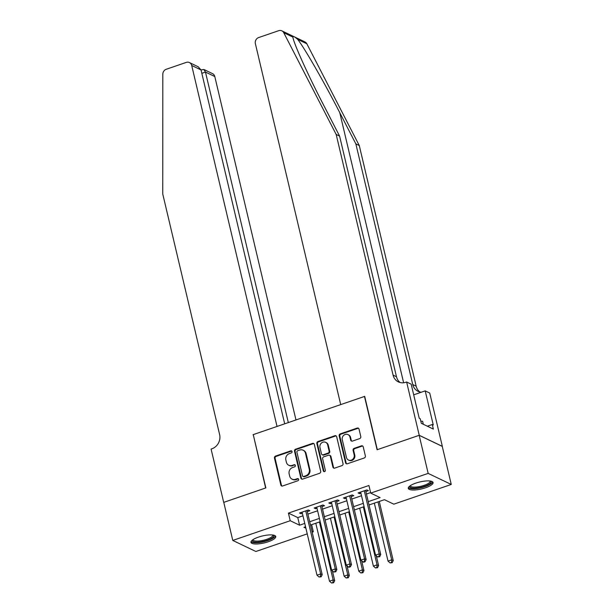 <?xml version="1.0" encoding="UTF-8"?>
<svg xmlns="http://www.w3.org/2000/svg" width="614" height="614" viewBox="0 0 614 614"><rect width="100%" height="100%" fill="white"/><g stroke="black" fill="none" stroke-linecap="round" stroke-linejoin="round"><path stroke-width="0.92" d="M292.064 451.543A1.121 1.013 -64.4 0 0 290.813 450.845L275.548 456.079A1.604 1.451 -64.4 0 0 274.466 458.067L280.828 484.976A1.604 1.451 -64.4 0 0 282.617 485.981L297.882 480.739A1.121 1.013 -64.4 0 0 298.12 478.682A1.121 1.013 -64.4 0 0 297.383 478.651L295.411 479.327A5.127 4.643 -64.4 0 1 292.064 479.166A5.127 4.643 -64.4 0 1 289.678 476.119L289.148 473.878A5.127 4.643 -64.4 0 1 292.617 467.515L294.59 466.84A1.121 1.013 -64.4 0 0 294.827 464.783A1.121 1.013 -64.4 0 0 294.098 464.744L292.126 465.427A5.127 4.643 -64.4 0 1 288.78 465.259A5.127 4.643 -64.4 0 1 286.393 462.219L285.863 459.978A5.127 4.643 -64.4 0 1 289.332 453.616L291.305 452.932A1.121 1.013 -64.4 0 0 292.064 451.543M291.827 451.09A1.121 1.013 -64.4 0 0 291.435 451.144L276.17 456.379A1.604 1.451 -64.4 0 0 275.087 458.366L281.45 485.275A1.604 1.451 -64.4 0 0 281.903 486.035M298.396 478.897A1.121 1.013 -64.4 0 0 298.013 478.951L296.032 479.626L295.411 479.327M295.111 464.99A1.121 1.013 -64.4 0 0 294.72 465.044L292.126 465.427M425.556 487.785A12.725 3.592 -13.3 0 1 408.302 488.383A12.725 3.592 -13.3 0 1 415.816 483.118A12.725 3.592 -13.3 0 1 433.07 482.527A12.725 3.592 -13.3 0 1 425.556 487.785M268.211 541.771A12.725 3.592 -13.3 0 1 250.965 542.362A12.725 3.592 -13.3 0 1 258.479 537.104A12.725 3.592 -13.3 0 1 275.732 536.506A12.725 3.592 -13.3 0 1 268.211 541.771M359.712 438.596A1.604 1.451 -64.4 0 0 360.794 436.608L359.013 429.063A1.604 1.451 -64.4 0 0 357.225 428.058L340.271 433.875A1.604 1.451 -64.4 0 0 339.189 435.863L345.544 462.772A1.604 1.451 -64.4 0 0 347.34 463.777L364.286 457.96A1.604 1.451 -64.4 0 0 365.376 455.972L363.219 446.854A1.604 1.451 -64.4 0 0 361.423 445.848L354.171 448.335A1.604 1.451 -64.4 0 0 353.088 450.323L354.155 454.851A4.283 3.876 -64.4 0 1 352.751 459.28A4.283 3.876 -64.4 0 1 348.46 460.032A4.283 3.876 -64.4 0 1 346.473 457.484L342.282 439.77A4.283 3.876 -64.4 0 1 343.694 435.341A4.283 3.876 -64.4 0 1 347.977 434.589A4.283 3.876 -64.4 0 1 349.972 437.13L350.671 440.084A1.604 1.451 -64.4 0 0 352.459 441.09L359.712 438.596M307.23 533.873L255.861 551.495L232.775 540.435L223.772 502.359L265.854 487.915L253.252 434.612L364.486 396.444L377.088 449.755L419.17 435.318L428.165 473.394L451.259 484.454L393.812 504.171L384.448 499.681L369.029 504.969M232.775 540.435L290.222 520.726L299.578 525.208L304.759 523.427M368.246 501.653L380.081 497.586L370.718 493.103L368.922 485.49L288.419 513.104L290.222 520.726M370.718 493.103L428.165 473.394M314.33 444.39A1.604 1.451 -64.4 0 0 312.541 443.385L295.587 449.202A1.604 1.451 -64.4 0 0 294.505 451.19L300.868 478.099A1.604 1.451 -64.4 0 0 302.656 479.104L319.61 473.287A1.604 1.451 -64.4 0 0 320.692 471.299L314.33 444.39M317.929 441.535L334.883 435.725A1.604 1.451 -64.4 0 1 336.672 436.723L343.034 463.631A1.604 1.451 -64.4 0 1 341.952 465.619L334.691 468.114A1.604 1.451 -64.4 0 1 332.903 467.108L330.324 456.194A1.604 1.451 -64.4 0 0 328.536 455.197L323.724 456.847A1.604 1.451 -64.4 0 0 322.642 458.835L325.328 470.194A1.121 1.013 -64.4 0 1 323.831 471.552A1.121 1.013 -64.4 0 1 323.309 470.884L316.847 443.523A1.604 1.451 -64.4 0 1 317.929 441.535L318.551 441.834L335.505 436.024L334.883 435.725M307.315 511.631L309.87 510.748L308.312 510.004L299.532 513.012L301.09 513.764L302.372 513.327M321.951 506.604L324.507 505.729L322.949 504.984L314.168 507.993L315.726 508.745L317.008 508.3M336.587 501.584L339.143 500.709L337.585 499.957L328.805 502.973L330.363 503.718L331.644 503.28M351.223 496.565L353.779 495.682L352.221 494.938L343.441 497.954L344.999 498.698L346.281 498.261M288.419 513.104L297.782 517.594L302.963 515.814M307.898 514.118L317.599 510.794M322.534 509.098L332.235 505.775M337.17 504.079L346.872 500.748M351.807 499.059L361.508 495.728M366.451 494.032L370.603 492.605M365.86 491.545L368.423 490.663L366.857 489.918L358.077 492.927L359.635 493.679L360.917 493.234M419.17 435.318L442.257 446.378L451.259 484.454M311.628 524.663L313.309 531.785L312.173 532.177M305.549 526.751L303.953 527.303L305.895 528.232M311.92 531.118L313.309 531.785M364.094 506.665L354.393 509.996M349.458 511.685L339.757 515.016M334.822 516.712L325.121 520.035M320.186 521.731L310.484 525.062M309.702 521.739L319.395 518.408M324.338 516.712L334.039 513.388M338.974 511.692L348.675 508.369M353.61 506.673L363.311 503.342M297.782 517.594L299.578 525.208M301.09 513.764L300.814 512.575M315.726 508.745L315.45 507.555M330.363 503.718L330.086 502.536M344.999 498.698L344.723 497.509M359.635 493.679L359.359 492.489M288.78 465.259L289.401 465.558A5.127 4.643 -64.4 0 0 292.748 465.719M292.064 479.166L292.686 479.465A5.127 4.643 -64.4 0 0 296.032 479.626M313.877 443.63A1.604 1.451 -64.4 0 0 313.163 443.684L296.209 449.502A1.604 1.451 -64.4 0 0 295.127 451.49L301.489 478.398A1.604 1.451 -64.4 0 0 301.942 479.158M297.667 450.753A1.121 1.013 -64.4 0 0 296.907 452.142L302.487 475.766A1.121 1.013 -64.4 0 0 303.746 476.472L305.826 475.75A5.127 4.643 -64.4 0 0 309.295 469.395L305.473 453.247A5.127 4.643 -64.4 0 0 303.093 450.2A5.127 4.643 -64.4 0 0 299.747 450.039L297.667 450.753M303.009 476.433L303.638 476.733A1.121 1.013 -64.4 0 0 304.367 476.771L303.746 476.472M303.093 450.2L303.715 450.499A5.127 4.643 -64.4 0 1 306.102 453.546L309.916 469.695A5.127 4.643 -64.4 0 1 306.447 476.05L304.367 476.771M336.219 435.963A1.604 1.451 -64.4 0 0 335.505 436.024M329.58 455.243L330.202 455.542A1.604 1.451 -64.4 0 1 330.946 456.494L333.525 467.407A1.604 1.451 -64.4 0 0 333.978 468.167M318.551 441.834A1.604 1.451 -64.4 0 0 317.469 443.822L323.939 471.184A1.121 1.013 -64.4 0 0 324.177 471.644M327.646 444.874A4.283 3.876 -64.4 0 0 325.658 442.326A4.283 3.876 -64.4 0 0 321.368 443.078A4.283 3.876 -64.4 0 0 319.963 447.506L321.437 453.754A1.604 1.451 -64.4 0 0 323.225 454.751L328.037 453.101A1.604 1.451 -64.4 0 0 329.119 451.113L327.646 444.874L328.275 445.173A4.283 3.876 -64.4 0 0 326.28 442.625L325.658 442.326M322.181 454.698L322.803 454.997A1.604 1.451 -64.4 0 0 323.854 455.051L323.225 454.751M328.275 445.173L329.749 451.413A1.604 1.451 -64.4 0 1 328.667 453.401L323.854 455.051M347.977 434.589L348.599 434.889A4.283 3.876 -64.4 0 1 350.594 437.429L351.292 440.384A1.604 1.451 -64.4 0 0 351.745 441.144M348.46 460.032L349.09 460.331A4.283 3.876 -64.4 0 0 353.372 459.579A4.283 3.876 -64.4 0 0 354.785 455.151L354.155 454.851M362.767 446.094A1.604 1.451 -64.4 0 0 362.053 446.148L354.792 448.634A1.604 1.451 -64.4 0 0 353.71 450.622L354.785 455.151M358.561 428.303A1.604 1.451 -64.4 0 0 357.847 428.357L340.893 434.175A1.604 1.451 -64.4 0 0 339.811 436.163L346.173 463.071A1.604 1.451 -64.4 0 0 346.626 463.831M315.788 523.243L329.48 581.174L333.141 579.915L334.699 580.667L332.374 570.836M332.98 582.502L331.514 583.001L333.602 582.801L332.98 582.502L333.141 579.915L319.449 521.984M331.514 583.001L329.48 581.174M334.699 580.667L333.602 582.801M305.749 510.879L320.654 573.936L317.001 575.195L302.096 512.137M307.031 510.441L322.22 574.689L320.654 573.936L320.493 576.515L319.034 577.022L321.122 576.815L320.493 576.515M321.122 576.815L322.22 574.689M317.001 575.195L319.034 577.022M273.368 535.093A11.014 3.108 -13.3 0 1 271.649 538.271A11.014 3.108 -13.3 0 1 258.908 542.055A11.014 3.108 -13.3 0 1 252.438 540.044M252.937 539.683A10.192 2.878 166.7 0 0 252.953 539.806A10.192 2.878 166.7 0 0 260.044 540.896A10.192 2.878 166.7 0 0 270.828 537.503A10.192 2.878 166.7 0 0 272.8 535.109A10.192 2.878 166.7 0 0 272.762 535.001M251.034 541.632A12.641 3.569 166.7 0 0 260.489 542.354A12.641 3.569 166.7 0 0 272.915 538.278A12.641 3.569 166.7 0 0 275.341 535.892M430.713 481.115A11.014 3.108 -13.3 0 1 428.986 484.285A11.014 3.108 -13.3 0 1 416.246 488.076A11.014 3.108 -13.3 0 1 409.776 486.058M410.275 485.705A10.192 2.878 166.7 0 0 410.298 485.82A10.192 2.878 166.7 0 0 417.39 486.917A10.192 2.878 166.7 0 0 428.173 483.525A10.192 2.878 166.7 0 0 430.145 481.13A10.192 2.878 166.7 0 0 430.107 481.015M408.379 487.654A12.641 3.569 166.7 0 0 417.827 488.368A12.641 3.569 166.7 0 0 430.26 484.292A12.641 3.569 166.7 0 0 432.678 481.906M423.307 424.274L422.593 421.242L420.813 421.227M295.971 419.953L214.793 76.535L205.467 72.068L201.829 73.312M288.319 422.578L205.467 72.068L203.817 69.459L212.521 73.626A4.897 4.428 115.6 0 1 214.793 76.535M253.029 434.689L277.037 426.446L191.706 65.475A4.897 4.428 -64.4 0 0 189.427 62.567A4.897 4.428 -64.4 0 0 186.234 62.413L166.256 69.267A4.897 4.428 -64.4 0 0 162.81 74.202L162.741 193.97L219.628 434.62A11.42 10.338 115.6 0 1 211.899 448.796L211.093 449.072L223.696 502.382L265.632 487.992L253.298 434.812M284.689 423.821L201.031 69.942L191.706 65.475M189.427 62.567L198.13 66.734L201.031 69.942L203.817 69.459M400.174 382.537A11.42 10.338 -64.4 0 1 396.483 376.75L339.596 136.101L323.517 104.902C307.99 75 293.515 42.98 292.878 37.086L283.745 32.711A4.897 4.428 -64.4 0 0 281.857 30.854L304.951 41.921A4.897 4.428 115.6 0 1 306.839 43.778L359.274 145.526L355.859 143.891L339.78 112.692C324.576 82.951 304.713 48.337 297.706 39.403C294.39 36.51 292.778 35.735 292.878 37.086L293.024 37.769M339.596 136.101L336.18 134.466L393.067 375.116A11.42 10.338 -64.4 0 0 398.379 381.9A11.42 10.338 -64.4 0 0 405.831 382.261L406.637 381.985L411.165 384.149L419.232 418.272L420.229 418.748L421.311 423.315L433.354 429.086L432.271 424.52L433.269 424.995L425.21 390.88L429.731 393.044L442.333 446.355L419.239 435.295L377.311 449.678L364.708 396.368L340.701 404.603L255.37 43.632A4.897 4.428 -64.4 0 1 258.678 37.554L278.664 30.7A4.897 4.428 -64.4 0 1 281.857 30.854M359.274 145.526L416.162 386.175A11.42 10.338 -64.4 0 0 419.846 391.97M421.319 392.216A11.42 10.338 -64.4 0 1 418.057 391.325A11.42 10.338 -64.4 0 1 412.746 384.541L355.859 143.891M283.745 32.711L336.18 134.466M406.637 381.985L419.239 435.295M425.21 390.88L413.69 394.833M432.271 424.52L427.344 426.208M330.424 518.216L344.116 576.155L347.777 574.896L349.335 575.64L347.01 565.816M347.616 577.475L346.15 577.981L348.238 577.774L347.616 577.475L347.777 574.896L334.085 516.965M346.15 577.981L344.116 576.155M349.335 575.64L348.238 577.774M345.06 513.197L358.753 571.127L362.413 569.876L363.972 570.621L361.654 560.797M362.252 572.455L360.786 572.954L362.874 572.755L362.252 572.455L362.413 569.876L348.721 511.946M360.786 572.954L358.753 571.127M363.972 570.621L362.874 572.755M359.697 508.177L373.389 566.108L377.05 564.849L378.608 565.601L376.29 555.777M376.889 567.436L375.423 567.935L377.51 567.735L376.889 567.436L377.05 564.849L363.358 506.918M375.423 567.935L373.389 566.108M378.608 565.601L377.51 567.735M374.333 503.158L388.025 561.089L391.686 559.83L393.244 560.582L379.268 501.461M391.525 562.409L390.059 562.915L392.146 562.708L391.525 562.409L391.686 559.83L377.994 501.899M390.059 562.915L388.025 561.089M393.244 560.582L392.146 562.708M320.385 505.859L335.298 568.917L331.637 570.168L316.732 507.118M321.667 505.422L336.856 569.662L335.298 568.917L335.129 571.496L333.671 572.002L335.758 571.795L335.129 571.496M335.758 571.795L336.856 569.662M331.637 570.168L333.671 572.002M335.021 500.84L349.934 563.898L346.273 565.149L331.368 502.091M336.303 500.402L351.492 564.642L349.934 563.898L349.773 566.476L348.307 566.975L348.929 567.275L350.394 566.776L349.773 566.476M350.394 566.776L351.492 564.642M346.273 565.149L348.307 566.975M349.658 495.82L364.57 558.87L360.909 560.129L346.004 497.071M350.939 495.375L366.128 559.623L364.57 558.87L364.409 561.457L362.943 561.956L363.565 562.255L365.031 561.756L364.409 561.457M365.031 561.756L366.128 559.623M360.909 560.129L362.943 561.956M364.294 490.793L379.206 553.851L375.545 555.11L360.641 492.052M365.576 490.356L380.764 554.596L379.206 553.851L379.045 556.43L377.579 556.936L379.667 556.729L379.045 556.43M379.667 556.729L380.764 554.596M375.545 555.11L377.579 556.936M291.435 451.144L290.813 450.845M298.013 478.951L297.383 478.651M294.72 465.044L294.098 464.744M281.45 485.275L280.828 484.976M275.087 458.366L274.466 458.067M276.17 456.379L275.548 456.079M301.489 478.398L300.868 478.099M295.127 451.49L294.505 451.19M296.209 449.502L295.587 449.202M313.163 443.684L312.541 443.385M306.447 476.05L305.826 475.75M309.916 469.695L309.295 469.395M306.102 453.546L305.473 453.247M333.525 467.407L332.903 467.108M330.946 456.494L330.324 456.194M323.939 471.184L323.309 470.884M317.469 443.822L316.847 443.523M328.667 453.401L328.037 453.101M329.749 451.413L329.119 451.113M351.292 440.384L350.671 440.084M350.594 437.429L349.972 437.13M353.71 450.622L353.088 450.323M354.792 448.634L354.171 448.335M362.053 446.148L361.423 445.848M346.173 463.071L345.544 462.772M339.811 436.163L339.189 435.863M340.893 434.175L340.271 433.875M357.847 428.357L357.225 428.058M339.78 112.692L403.621 382.76M396.483 376.75L393.067 375.116M412.746 384.541L416.162 386.175M306.839 43.778L297.706 39.403"/></g></svg>
